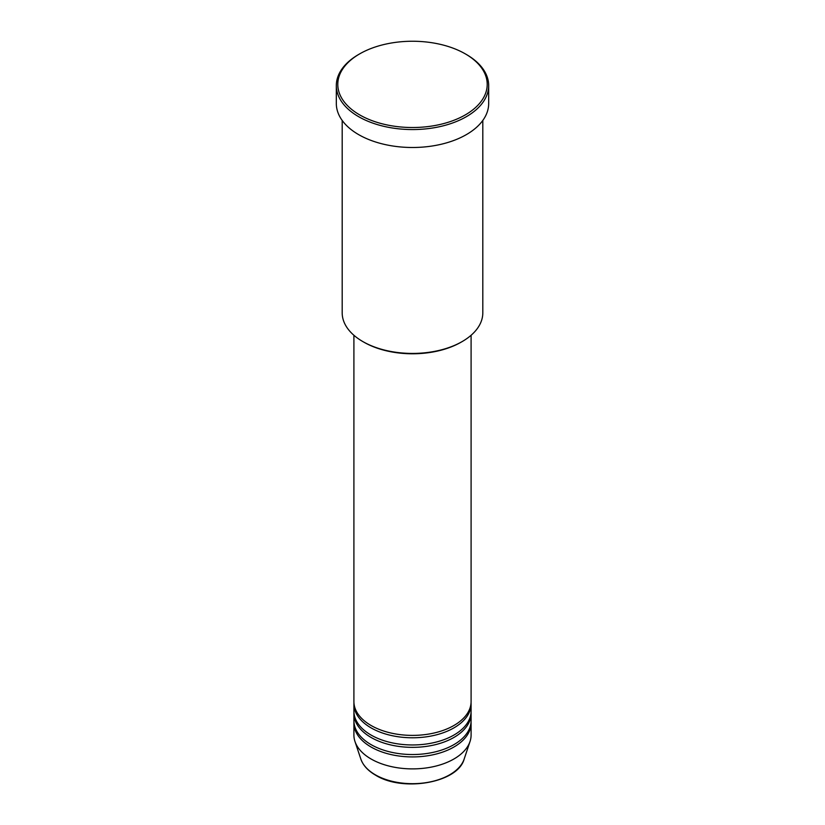 <?xml version="1.0" encoding="UTF-8"?>
<svg xmlns="http://www.w3.org/2000/svg" width="825" height="825" viewBox="0 0 825 825"><rect width="100%" height="100%" fill="white"/><g stroke="black" fill="none" stroke-linecap="round" stroke-linejoin="round"><path stroke-width="1.24" d="M353.904 335.28L353.904 701.57A58.596 33.825 0 0 0 371.064 725.484A58.596 33.825 0 0 0 434.919 732.817A58.596 33.825 0 0 0 471.096 701.57L471.096 335.28M353.946 702.766A58.596 33.825 0 0 0 353.904 703.962A58.596 33.825 0 0 0 371.064 727.877A58.596 33.825 0 0 0 434.919 735.209A58.596 33.825 0 0 0 471.096 703.962A58.596 33.825 0 0 0 471.054 702.766M353.904 703.962L353.904 711.14A58.596 33.825 0 0 0 371.064 735.054A58.596 33.825 0 0 0 434.919 742.387A58.596 33.825 0 0 0 471.096 711.14L471.096 703.962M353.946 712.336A58.596 33.825 0 0 0 353.904 713.532A58.596 33.825 0 0 0 371.064 737.447A58.596 33.825 0 0 0 434.919 744.779A58.596 33.825 0 0 0 471.096 713.532A58.596 33.825 0 0 0 471.054 712.336M353.904 713.532L353.904 720.699A58.596 33.825 0 0 0 371.064 744.624A58.596 33.825 0 0 0 434.919 751.957A58.596 33.825 0 0 0 471.096 720.699L471.096 713.532M353.946 721.896A58.596 33.825 0 0 0 353.904 723.092A58.596 33.825 0 0 0 371.064 747.017A58.596 33.825 0 0 0 434.919 754.349A58.596 33.825 0 0 0 471.096 723.092A58.596 33.825 0 0 0 471.054 721.896M462.217 341.54L461.185 342.138A68.846 39.755 180 0 1 363.815 342.138L362.783 341.54A70.311 40.6 0 0 0 462.217 341.54A70.311 40.6 0 0 0 482.811 312.84L482.811 120.44M359.669 114.881A74.714 43.137 0 0 0 465.331 114.881A74.714 43.137 0 0 0 465.331 53.883L466.362 54.481A76.178 43.983 180 0 1 488.678 85.583A76.178 43.983 180 0 1 441.653 126.215A76.178 43.983 180 0 1 358.638 116.676A76.178 43.983 180 0 1 336.322 85.583A76.178 43.983 180 0 1 358.638 54.481L359.669 53.883A74.714 43.137 0 0 0 359.669 114.881M336.322 85.583L336.322 103.517A76.178 43.983 0 0 0 358.638 134.619A76.178 43.983 0 0 0 441.653 144.148A76.178 43.983 0 0 0 488.678 103.517L488.678 85.583M353.904 723.092L353.904 735.054A58.596 33.825 0 0 0 354.967 741.469A58.596 33.825 0 0 0 371.064 758.979A58.596 33.825 0 0 0 429.67 767.405A58.596 33.825 0 0 0 470.033 741.469A58.596 33.825 0 0 0 471.096 735.054L471.096 723.092M466.362 54.481L465.331 53.883A74.714 43.137 0 0 0 359.669 53.883M342.189 120.44L342.189 312.84A70.311 40.6 0 0 0 362.783 341.54L363.815 342.138M375.303 774.788A52.604 30.37 0 0 0 427.917 782.347A52.604 30.37 0 0 0 464.155 759.062C457.957 782.842 402.858 792.351 375.571 775.17C367.971 770.746 363.062 765.383 360.845 759.062A52.604 30.37 0 0 0 375.303 774.788M464.155 759.062L470.033 741.469M360.845 759.062L354.967 741.469"/></g></svg>
